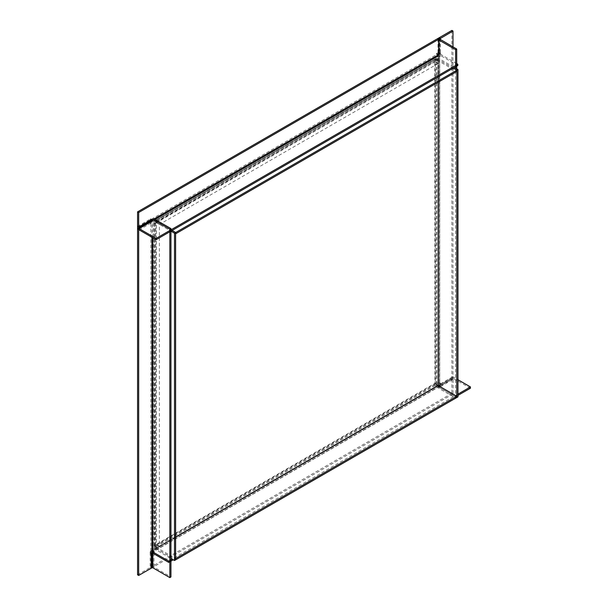 <?xml version="1.0" encoding="UTF-8"?>
<svg xmlns="http://www.w3.org/2000/svg" width="608" height="608" viewBox="0 0 608 608"><rect width="100%" height="100%" fill="white"/><g stroke="black" fill="none" stroke-linecap="round" stroke-linejoin="round"><path stroke-width="0.46" stroke-dasharray="3.04 2.28" d="M434.682 59.949A2.204 1.269 -120 0 1 435.138 58.938A2.204 1.269 -120 0 1 436.24 59.044L436.46 60.458L435.928 60.298L155.891 222.444L154.774 221.806L154.554 223.729A2.204 1.269 180 0 1 153.908 222.832A2.204 1.269 180 0 1 154.554 221.935L154.774 545.27L434.902 383.283L434.682 59.949L154.774 221.548L170.947 231.139M436.46 60.458L437.053 60.116L437.053 58.832L436.46 59.174M437.053 58.832L453.226 68.164M437.053 60.116L456.783 71.508M155.96 221.122L156.56 220.78L156.56 222.064L155.96 222.406L155.96 221.122L172.132 230.455M155.96 222.406L175.621 233.753M156.56 220.78L156.332 220.651A2.204 1.269 60 0 0 155.23 220.537A2.204 1.269 60 0 0 154.774 221.548M156.56 222.064L155.891 222.194M434.902 383.283A2.204 1.269 0 0 1 438.018 383.283L437.129 384.051L436.02 383.929L436.02 60.716L434.682 60.2M437.129 384.051L437.129 386.11L438.239 385.464L438.239 383.412M435.275 383.754L156.408 544.76L156.408 222.748L435.275 61.742L435.275 383.754L457.968 396.857M437.129 386.11L456.783 397.457M438.239 58.148L438.239 60.2L437.129 60.846L437.129 58.794L438.239 58.148L454.412 67.48M437.129 58.794L453.294 68.126M438.239 60.2L438.018 60.078A2.204 1.269 180 0 0 434.902 60.078M437.129 60.846L436.02 60.716M154.774 545.27A2.204 1.269 60 0 0 156.332 547.968L156.56 546.812L155.891 545.916L435.792 384.309L434.682 383.412M156.56 546.812L155.96 547.154L155.96 548.439L156.56 548.097M155.96 548.439L175.621 559.786M155.96 547.154L175.621 558.501M437.053 386.156L436.46 386.498L436.46 385.214L437.053 384.864L437.053 386.156L456.783 397.541M437.053 384.864L438.17 385.51M436.46 386.498L436.24 386.369A2.204 1.269 -120 0 1 434.682 383.671M436.46 385.214L435.792 384.309M155.891 222.444L155.481 222.832L155.891 223.22L154.774 223.858M155.891 223.22L155.891 221.16L154.554 221.935M155.891 221.16L172.056 230.5M154.774 549.123L154.774 547.071L155.891 546.425L155.891 548.484L154.774 549.123L170.947 558.456M155.891 548.484L175.621 559.869M154.774 547.071L154.554 546.942A2.204 1.269 0 0 1 153.908 546.045A2.204 1.269 0 0 1 154.554 545.14M155.891 546.425L155.481 546.045L155.891 545.657L154.774 545.011M435.275 61.742L438.239 63.46L438.239 82.209M175.621 537.092L159.372 546.47L159.372 224.458L438.239 63.46M156.408 544.76L159.372 546.47M156.408 222.748L159.372 224.458M470.432 388.208L453.135 378.374L452.998 393.992L451.888 393.346L451.888 378.016A2.204 1.269 -120 0 1 452.344 377.006A2.204 1.269 -120 0 1 453.446 377.12L457.968 379.726M457.968 394.113L172.132 559.147M457.968 395.398L173.242 559.786M452.998 393.992L151.293 568.176L150.176 567.538L150.176 553.151L151.293 553.789L154.257 551.783L153.148 551.137L150.176 552.847L150.176 552.208A2.204 1.269 60 0 1 150.632 551.198A2.204 1.269 60 0 1 151.734 551.312M150.176 552.847L151.293 553.493L154.257 551.783M451.888 393.346L150.176 567.538M154.257 552.079L153.148 551.433L150.176 553.151M457.824 65.512L440.838 55.708A2.204 1.269 -120 0 1 439.28 53.01L439.28 52.364L440.39 53.01L438.611 54.036M456.707 63.589L440.838 54.424L438.611 55.708L438.611 388.254L455.597 398.058L455.597 68.164M439.28 37.681L439.28 52.068L440.39 52.706L440.39 39.604M440.838 54.424L440.39 53.01M440.39 52.706L438.611 53.74M437.426 54.424L436.316 53.778L439.28 52.068M436.316 53.778L439.28 52.364M437.426 54.72L436.316 54.082M456.707 68.81L456.707 397.412L455.597 398.058M456.707 397.412L439.728 387.608L439.728 39.224L439.728 387.091L440.283 386.772L440.283 383.344L439.166 382.706L439.166 386.133L438.611 386.452A2.204 1.269 0 0 0 437.965 387.349A2.204 1.269 0 0 0 438.611 388.254M440.542 386.62L452.998 379.43L451.888 378.784L439.432 385.981L440.542 386.62L440.283 383.344M439.166 386.133L440.283 386.772M451.888 30.4L451.888 378.784M452.998 46.884L452.998 379.43M440.542 383.2L439.432 382.554L439.432 385.981M439.728 387.091L439.728 387.608M137.568 574.818L150.845 567.15A2.204 1.269 0 0 1 153.961 567.15L170.947 576.954M137.568 226.427L150.032 219.237L151.141 219.876L151.141 223.303L150.29 222.513L150.29 219.085L150.845 218.766A2.204 1.269 180 0 1 153.961 218.766L153.961 567.15M150.29 219.085L151.4 219.731L151.4 223.151M151.141 223.303L150.032 222.665L150.032 219.237M436.24 60.329L156.332 221.935M436.24 59.044L156.332 220.651M436.909 383.929L436.909 60.716M438.018 383.283L438.018 60.078M156.332 546.683L436.24 385.084M156.332 547.968L436.24 386.369M155.663 223.09L155.663 546.296M154.554 223.729L154.554 546.942M155.663 222.574L155.663 545.786M151.734 552.596L453.446 378.404M453.446 377.12L152.851 550.666L152.851 553.234M151.293 552.847L452.998 378.662M451.888 378.016L150.176 552.208M155.07 219.404L152.851 220.689L152.851 237.819M139.126 229.9L440.838 55.708M440.39 53.648L438.611 54.682M154.181 218.895L152.851 219.663M137.568 227.202L439.28 53.01M438.611 38.068L438.611 386.452M151.954 219.404L151.954 237.302M151.954 551.182L151.954 552.725M150.845 567.15L150.845 218.766M153.908 222.832L153.908 546.045M155.481 222.832L155.481 546.045M435.138 58.938L155.23 220.537M435.928 60.298L156.02 221.905M452.344 377.006L150.632 551.198M453.135 378.374L151.422 552.566M437.965 38.965L437.965 54.112M437.965 54.408L437.965 387.349M439.538 38.965L439.538 387.349"/><path stroke-width="0.91" d="M453.226 68.164L456.783 70.224L456.783 71.508L175.689 233.791L175.689 232.507L456.783 70.224M172.132 230.455L175.689 232.507M456.859 397.503L457.968 396.857L457.968 69.54L456.859 70.178L456.783 397.457M454.412 67.48L457.968 69.54M453.294 68.126L456.859 70.178M175.621 559.786L175.621 558.501M438.17 385.51L456.783 396.256L456.783 397.541L175.689 559.831M456.783 396.256L175.689 558.547M170.947 231.139L174.504 233.198L175.621 232.552L172.056 230.5M175.621 232.552L175.621 559.869L174.504 560.515L174.504 233.198M170.947 558.456L174.504 560.515M438.239 82.209L438.239 385.464L175.621 537.092M457.968 379.726L470.432 386.924L457.968 394.113M457.968 395.398L470.432 388.208L470.432 386.924M172.132 559.147L168.72 561.116L151.734 551.312L152.851 550.666L152.851 237.819M173.242 559.786L168.72 562.4L168.72 561.116M168.72 562.4L151.734 552.596L151.293 553.493M151.293 553.789L151.293 568.176M156.112 239.704L156.112 238.42L139.126 228.616L138.685 227.84L138.685 212.511L137.568 211.873L137.568 227.202A2.204 1.269 60 0 0 139.126 229.9L156.112 239.704L457.824 65.512L457.824 64.228L456.707 63.589M156.112 238.42L457.824 64.228M440.39 39.604L440.39 38.319L439.28 37.681L137.568 211.873M138.685 212.511L440.39 38.319M438.611 53.74L437.426 54.424L438.611 54.036M455.597 49.666L456.707 49.028L439.538 38.965L452.998 31.046L451.888 30.4L438.611 38.068A2.204 1.269 180 0 0 437.965 38.965A2.204 1.269 180 0 0 438.611 39.862L455.597 49.666L455.597 68.164M456.707 49.028L456.707 68.81M452.998 31.046L452.998 46.884M152.851 553.234L152.851 567.796L169.83 577.6L170.947 576.954L170.947 228.57L153.961 218.766M169.83 577.6L169.83 229.216L170.947 228.57M169.83 229.216L152.851 219.404L152.851 220.689L139.126 228.616M151.141 219.876L138.685 227.073L137.568 226.427L137.568 574.818L138.685 575.457L138.685 227.073M152.851 567.796L151.954 567.796L138.685 575.457M152.851 219.404L151.4 219.731M438.611 39.862L438.611 55.708L155.07 219.404M438.611 54.682L154.181 218.895M152.851 219.663L138.685 227.84M439.728 39.224L439.728 38.707M151.954 237.302L151.954 551.182M151.954 552.725L151.954 567.796"/></g></svg>
